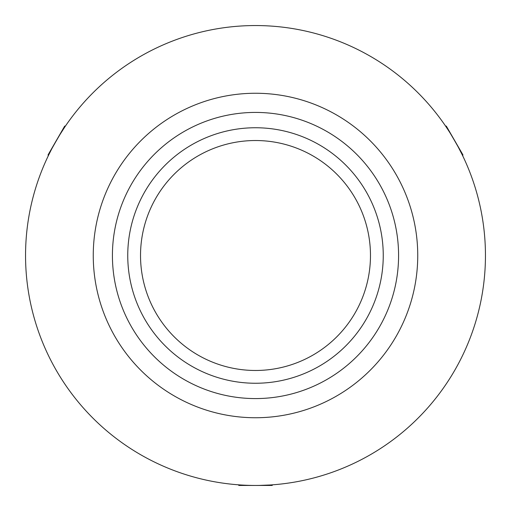 <?xml version="1.0" encoding="UTF-8"?>
<svg xmlns="http://www.w3.org/2000/svg" width="511" height="511" viewBox="0 0 511 511"><rect width="100%" height="100%" fill="white"/><g stroke="black" fill="none" stroke-linecap="round" stroke-linejoin="round"><path stroke-width="0.77" d="M140.525 255.5A114.975 114.975 0 0 1 255.5 140.525A114.975 114.975 0 0 1 370.475 255.5A114.975 114.975 0 0 1 255.5 370.475A114.975 114.975 0 0 1 140.525 255.5M255.5 383.25A127.75 127.75 0 0 1 127.75 255.5A127.75 127.75 0 0 1 255.5 127.75A127.75 127.75 0 0 1 383.25 255.5A127.75 127.75 0 0 1 255.5 383.25M59.448 135.332L64.82 126.971C64.801 125.802 47.849 155.172 48.852 154.635L50.749 150.847M457.594 145.795L462.148 154.635C463.17 155.197 446.218 125.834 446.18 126.971L448.511 130.503M271.469 484.894L270.345 484.971M270.255 484.977L259.875 485.405M417.743 255.5A162.243 162.243 0 0 0 255.5 93.258A162.243 162.243 0 0 0 93.258 255.5A162.243 162.243 0 0 0 255.5 417.743A162.243 162.243 0 0 0 417.743 255.5M112.42 255.5A143.08 143.08 0 0 0 255.5 398.58A143.08 143.08 0 0 0 398.58 255.5A143.08 143.08 0 0 0 255.5 112.42A143.08 143.08 0 0 0 112.42 255.5M485.45 255.5A229.95 229.95 0 0 0 255.5 25.55A229.95 229.95 0 0 0 25.55 255.5A229.95 229.95 0 0 0 255.5 485.45A229.95 229.95 0 0 0 485.45 255.5M272.74 484.805L272.095 485.45L238.905 485.45L238.26 484.805M48.296 155.778L48.06 154.897L64.654 126.153L65.542 125.917M445.458 125.917L446.346 126.153L462.94 154.897L462.704 155.778"/></g></svg>
